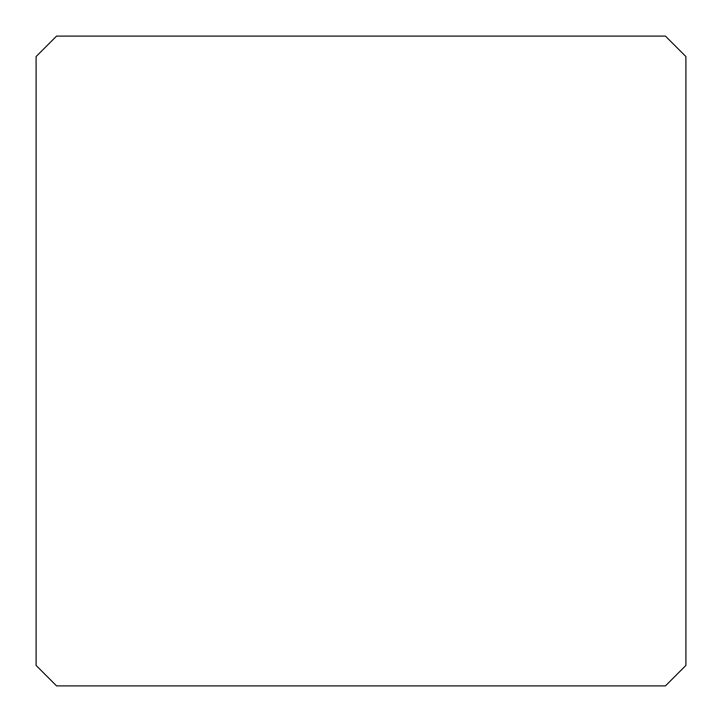 <?xml version="1.0" encoding="UTF-8"?>
<svg xmlns="http://www.w3.org/2000/svg" width="722" height="722" viewBox="0 0 722 722"><rect width="100%" height="100%" fill="white"/><g stroke="black" fill="none" stroke-linecap="round" stroke-linejoin="round"><path stroke-width="1.08" d="M56.56 685.9L665.44 685.9L685.9 665.44L685.9 56.56L665.44 36.1L56.56 36.1L36.1 56.56L36.1 665.44L56.56 685.9"/></g></svg>
